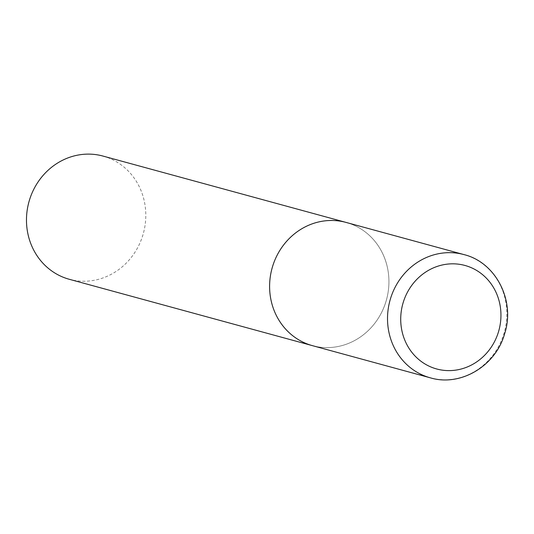 <?xml version="1.0" encoding="UTF-8"?>
<svg xmlns="http://www.w3.org/2000/svg" width="534" height="534" viewBox="0 0 534 534"><rect width="100%" height="100%" fill="white"/><g stroke="black" fill="none" stroke-linecap="round" stroke-linejoin="round"><path stroke-width="0.4" stroke-dasharray="2.67 2" d="M347.834 222.932A63.873 59.341 -74.7 0 1 386.249 300.609A63.873 59.341 -74.7 0 1 312.45 345.658A63.873 59.341 105.3 0 0 385.969 301.55A63.873 59.341 105.3 0 0 346.085 222.424M102.955 156.061A63.873 59.341 -74.7 0 1 104.704 156.575A63.873 59.341 -74.7 0 1 143.119 234.252A63.873 59.341 -74.7 0 1 69.32 279.295M430.364 377.838A63.873 59.341 105.3 0 0 503.889 333.73A63.873 59.341 105.3 0 0 463.999 254.605"/><path stroke-width="0.8" d="M346.085 222.424L102.955 156.061A63.873 59.341 -74.7 0 0 29.156 201.111A63.873 59.341 -74.7 0 0 67.571 278.788A63.873 59.341 -74.7 0 0 69.32 279.295L430.364 377.838A63.873 59.341 105.3 0 1 390.481 298.713A63.873 59.341 105.3 0 1 463.999 254.605L346.085 222.424A63.873 59.341 105.3 0 0 272.56 266.533A63.873 59.341 105.3 0 0 312.45 345.658A63.873 59.341 -74.7 0 1 310.701 345.151A63.873 59.341 -74.7 0 1 272.287 267.474A63.873 59.341 -74.7 0 1 346.085 222.424A63.873 59.341 -74.7 0 1 347.834 222.932M498.462 331.928A53.654 49.849 105.3 0 0 466.429 265.885A53.654 49.849 105.3 0 0 403.203 302.511A53.654 49.849 105.3 0 0 435.237 368.553A53.654 49.849 105.3 0 0 498.462 331.928M463.999 254.605C496.053 262.421 515.53 301.009 504.59 333.904C495.685 365.944 460.668 386.936 430.364 377.838"/></g></svg>
